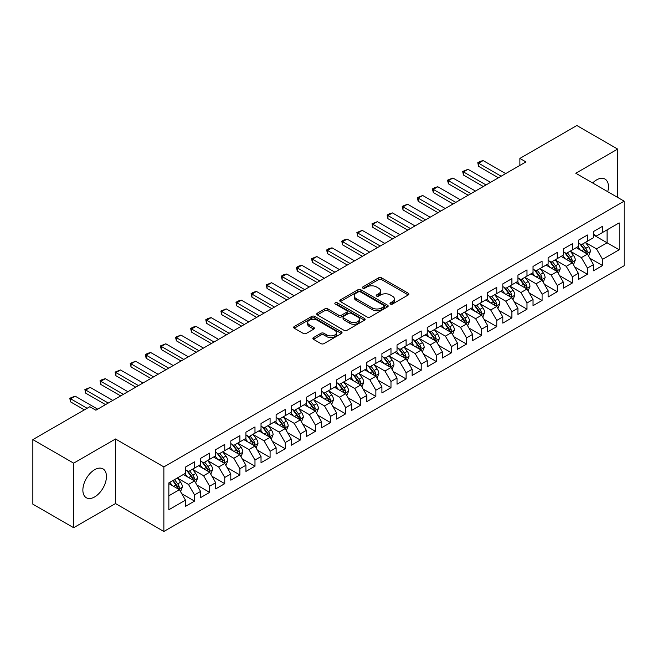 <?xml version="1.0" encoding="UTF-8"?>
<svg xmlns="http://www.w3.org/2000/svg" width="657" height="657" viewBox="0 0 657 657"><rect width="100%" height="100%" fill="white"/><g stroke="black" fill="none" stroke-linecap="round" stroke-linejoin="round"><path stroke-width="0.99" d="M390.422 304.051A1.47 0.846 0 0 0 392.5 304.051L408.26 294.952A2.094 1.207 0 0 0 408.876 294.098A2.094 1.207 0 0 0 408.26 293.244L381.561 277.829A2.094 1.207 0 0 0 378.596 277.829L362.836 286.928A1.47 0.846 0 0 0 362.401 287.528A1.47 0.846 0 0 0 362.836 288.127A1.47 0.846 0 0 0 364.914 288.127L366.951 286.945A6.71 3.876 0 0 1 376.445 286.945L378.67 288.234A6.71 3.876 0 0 1 380.633 290.969A6.71 3.876 0 0 1 378.67 293.712L376.625 294.886A1.47 0.846 0 0 0 376.198 295.486A1.47 0.846 0 0 0 376.625 296.085A1.47 0.846 0 0 0 378.703 296.085L380.748 294.911A6.71 3.876 0 0 1 390.233 294.911L392.459 296.192A6.71 3.876 0 0 1 394.43 298.935A6.71 3.876 0 0 1 392.459 301.678L390.422 302.852A1.47 0.846 0 0 0 389.995 303.452A1.47 0.846 0 0 0 390.422 304.051L390.422 302.852M94.657 496.922A16.671 9.625 120 0 0 105.547 482.238A16.671 9.625 120 0 0 102.993 468.876A16.671 9.625 120 0 0 94.657 469.706A16.671 9.625 120 0 0 83.767 484.39A16.671 9.625 120 0 0 86.322 497.751A16.671 9.625 120 0 0 94.657 496.922M607.741 191.696A16.671 9.625 120 0 0 604.982 179.057A16.671 9.625 120 0 0 596.646 179.878A16.671 9.625 120 0 0 592.655 182.983M313.479 337.599A2.094 1.207 0 0 0 312.863 338.454A2.094 1.207 0 0 0 313.479 339.316L320.969 343.636A2.094 1.207 0 0 0 323.934 343.636L341.435 333.534A2.094 1.207 0 0 0 342.051 332.68A2.094 1.207 0 0 0 341.435 331.818L314.736 316.403A2.094 1.207 0 0 0 311.771 316.403L294.27 326.513A2.094 1.207 0 0 0 293.654 327.367A2.094 1.207 0 0 0 294.27 328.221L303.32 333.444A2.094 1.207 0 0 0 306.285 333.444L313.775 329.124A2.094 1.207 0 0 0 314.391 328.27A2.094 1.207 0 0 0 313.775 327.408L309.291 324.821A5.609 3.236 0 0 1 307.648 322.53A5.609 3.236 0 0 1 311.106 319.532A5.609 3.236 0 0 1 317.224 320.238L334.799 330.389A5.609 3.236 0 0 1 336.441 332.68A5.609 3.236 0 0 1 332.984 335.67A5.609 3.236 0 0 1 326.866 334.971L323.934 333.28A2.094 1.207 0 0 0 320.969 333.28L313.479 337.599L313.479 339.316M73.65 463.16L73.65 527.719L115.509 503.558L115.509 438.991L73.65 463.16L32.85 439.607L89.82 406.716L95.865 410.206L525.928 161.909L519.884 158.419L519.884 165.4M115.509 438.991L163.864 466.913L624.15 201.165L624.15 265.732L163.864 531.472L163.864 466.913M617.654 197.412L617.654 149.082L575.795 173.251L624.15 201.165M617.654 149.082L576.854 125.528L519.884 158.419M367.099 317.002A2.094 1.207 0 0 0 370.063 317.002L387.564 306.901A2.094 1.207 0 0 0 388.18 306.047A2.094 1.207 0 0 0 387.564 305.185L360.865 289.77A2.094 1.207 0 0 0 357.901 289.77L340.4 299.879A2.094 1.207 0 0 0 339.784 300.734A2.094 1.207 0 0 0 340.4 301.588L367.099 317.002M335.867 304.372A1.47 0.846 0 0 1 337.361 304.577L337.361 302.836L364.504 318.505A2.094 1.207 0 0 1 365.12 319.359A2.094 1.207 0 0 1 364.504 320.214L347.003 330.323A2.094 1.207 0 0 1 344.03 330.323L317.331 314.908L317.331 313.192A2.094 1.207 0 0 0 316.723 314.054A2.094 1.207 0 0 0 317.331 314.908M317.331 313.192L324.829 308.872A2.094 1.207 0 0 1 327.794 308.872L338.618 315.122A2.094 1.207 0 0 0 341.583 315.122L346.559 312.256A2.094 1.207 0 0 0 347.167 311.393A2.094 1.207 0 0 0 346.559 310.539L335.284 304.035A1.47 0.846 0 0 1 334.848 303.435A1.47 0.846 0 0 1 335.76 302.647A1.47 0.846 0 0 1 337.361 302.836M593.476 234.935L607.076 242.786L607.076 229.868L619.165 222.895L602.543 232.488L602.543 226.295L593.476 231.527L593.476 237.719L587.432 241.209L587.432 235.017L578.365 240.257L578.365 246.449L572.321 249.939L572.321 243.739L563.254 248.978L563.254 255.171L557.21 258.661L557.21 252.469L548.143 257.7L548.143 263.892L542.099 267.383L542.099 261.19L533.032 266.43L533.032 272.622L526.988 276.112L526.988 269.912L517.921 275.152L517.921 281.344L511.877 284.834L511.877 278.642L502.81 283.873L502.81 290.065L496.766 293.556L496.766 287.364L487.699 292.595L487.699 298.795L481.655 302.286L481.655 296.085L472.588 301.325L472.588 307.517L466.544 311.007L466.544 304.815L457.477 310.047L457.477 316.239L451.433 319.729L451.433 313.537L442.366 318.768L442.366 324.969L436.322 328.459L436.322 322.258L427.255 327.498L427.255 333.69L421.211 337.181L421.211 330.988L412.144 336.22L412.144 342.412L406.1 345.902L406.1 339.71L397.025 344.941L397.025 351.142L390.981 354.632L390.981 348.432L381.914 353.671L381.914 359.864L375.87 363.354L375.87 357.162L366.803 362.393L366.803 368.585L360.759 372.076L360.759 365.883L351.692 371.115L351.692 377.315L345.648 380.805L345.648 374.605L336.581 379.845L336.581 386.037L330.537 389.527L330.537 383.335L321.47 388.566L321.47 394.758L315.426 398.249L315.426 392.057L306.359 397.288L306.359 403.488L300.315 406.979L300.315 400.778L291.248 406.018L291.248 412.21L285.204 415.7L285.204 409.508L276.137 414.739L276.137 420.932L270.093 424.422L270.093 418.23L261.026 423.461L261.026 429.662L254.982 433.152L254.982 426.951L245.915 432.191L245.915 438.383L239.871 441.874L239.871 435.681L230.804 440.913L230.804 447.105L224.76 450.595L224.76 444.403L215.693 449.634L215.693 455.835L209.649 459.325L209.649 453.125L200.582 458.364L200.582 464.556L194.538 468.047L194.538 461.855L185.471 467.086L185.471 473.278L168.849 482.879L168.849 509.75L185.471 500.149L179.427 489.679L168.849 483.577M619.165 222.895L619.165 249.767L602.543 259.359L596.499 248.888L585.543 242.564M589.772 258.185L602.543 265.551L602.543 259.359M602.543 265.551L593.476 270.791L593.476 264.59L587.432 268.081L581.388 257.618L570.432 251.286M574.661 266.906L587.432 274.281L587.432 268.081M587.432 274.281L578.365 279.512L578.365 273.32L572.321 276.811L566.277 266.34L555.321 260.016M559.55 275.628L572.321 283.003L572.321 276.811M572.321 283.003L563.254 288.234L563.254 282.042L557.21 285.532L551.166 275.061L540.21 268.738M544.439 284.358L557.21 291.724L557.21 285.532M557.21 291.724L548.143 296.964L548.143 290.764L542.099 294.254L536.055 283.791L525.099 277.459M529.328 293.079L542.099 300.454L542.099 294.254M542.099 300.454L533.032 305.686L533.032 299.493L526.988 302.984L520.944 292.513L509.988 286.189M514.217 301.801L526.988 309.176L526.988 302.984M526.988 309.176L517.921 314.407L517.921 308.215L511.877 311.705L505.833 301.235L494.877 294.911M499.106 310.531L511.877 317.898L511.877 311.705M511.877 317.898L502.81 323.137L502.81 316.937L496.766 320.427L490.722 309.964L479.766 303.633M483.995 319.253L496.766 326.628L496.766 320.427M496.766 326.628L487.699 331.859L487.699 325.667L481.655 329.157L475.611 318.686L464.655 312.362M468.884 327.974L481.655 335.349L481.655 329.157M481.655 335.349L472.588 340.581L472.588 334.388L466.544 337.879L460.5 327.408L449.544 321.084M453.773 336.704L466.544 344.071L466.544 337.879M466.544 344.071L457.477 349.31L457.477 343.11L451.433 346.6L445.389 336.138L434.433 329.806M438.662 345.426L451.433 352.801L451.433 346.6M451.433 352.801L442.366 358.032L442.366 351.84L436.322 355.33L430.278 344.859L419.314 338.536M423.551 354.148L436.322 361.522L436.322 355.33M436.322 361.522L427.255 366.754L427.255 360.562L421.211 364.052L415.167 353.581L404.203 347.257M408.44 362.878L421.211 370.244L421.211 364.052M421.211 370.244L412.144 375.484L412.144 369.283L406.1 372.774L400.047 362.311L389.092 355.979M393.329 371.599L406.1 378.974L406.1 372.774M406.1 378.974L397.025 384.205L397.025 378.013L390.981 381.503L384.936 371.033L373.981 364.709M378.218 380.321L390.981 387.696L390.981 381.503M390.981 387.696L381.914 392.927L381.914 386.735L375.87 390.225L369.825 379.754L358.87 373.431M363.107 389.051L375.87 396.417L375.87 390.225M375.87 396.417L366.803 401.657L366.803 395.457L360.759 398.947L354.714 388.484L343.759 382.152M347.996 397.772L360.759 405.147L360.759 398.947M360.759 405.147L351.692 410.379L351.692 404.186L345.648 407.677L339.603 397.206L328.648 390.882M332.885 406.494L345.648 413.869L345.648 407.677M345.648 413.869L336.581 419.1L336.581 412.908L330.537 416.398L324.492 405.927L313.537 399.604M317.774 415.224L330.537 422.591L330.537 416.398M330.537 422.591L321.47 427.83L321.47 421.63L315.426 425.12L309.381 414.649L298.426 408.326M302.663 423.946L315.426 431.321L315.426 425.12M315.426 431.321L306.359 436.552L306.359 430.36L300.315 433.85L294.27 423.379L283.315 417.055M287.552 432.667L300.315 440.042L300.315 433.85M300.315 440.042L291.248 445.274L291.248 439.081L285.204 442.572L279.159 432.101L268.204 425.777M272.441 441.397L285.204 448.764L285.204 442.572M285.204 448.764L276.137 454.003L276.137 447.803L270.093 451.293L264.048 440.822L253.093 434.499M257.33 450.119L270.093 457.494L270.093 451.293M270.093 457.494L261.026 462.725L261.026 456.533L254.982 460.023L248.937 449.552L237.982 443.229M242.211 458.841L254.982 466.215L254.982 460.023M254.982 466.215L245.915 471.447L245.915 465.255L239.871 468.745L233.826 458.274L222.871 451.95M227.1 467.57L239.871 474.937L239.871 468.745M239.871 474.937L230.804 480.177L230.804 473.976L224.76 477.467L218.715 466.996L207.76 460.672M211.989 476.292L224.76 483.667L224.76 477.467M224.76 483.667L215.693 488.898L215.693 482.706L209.649 486.196L203.604 475.725L192.649 469.402M196.878 485.014L209.649 492.389L209.649 486.196M209.649 492.389L200.582 497.62L200.582 491.428L194.538 494.918L188.493 484.447L177.538 478.124M181.767 493.736L194.538 501.11L194.538 494.918M194.538 501.11L185.471 506.35L185.471 500.149M185.471 469.788L188.493 471.537L194.538 468.047M168.849 495.789L179.427 489.679M200.582 461.066L203.604 462.807L209.649 459.325M188.493 484.447L194.538 480.957L183.36 474.502M200.582 491.428L194.538 480.957M215.693 452.344L218.715 454.086L224.76 450.595M203.604 475.725L209.649 472.235L198.471 465.78M215.693 482.706L209.649 472.235M230.804 443.615L233.826 445.364L239.871 441.874M218.715 466.996L224.76 463.514L213.582 457.05M230.804 473.976L224.76 463.514M245.915 434.893L248.937 436.642L254.982 433.152M233.826 458.274L239.871 454.784L228.693 448.329M245.915 465.255L239.871 454.784M261.026 426.171L264.048 427.912L270.093 424.422M248.937 449.552L254.982 446.062L243.804 439.607M261.026 456.533L254.982 446.062M276.137 417.441L279.159 419.191L285.204 415.7M264.048 440.822L270.093 437.34L258.915 430.877M276.137 447.803L270.093 437.34M291.248 408.72L294.27 410.469L300.315 406.979M279.159 432.101L285.204 428.61L274.026 422.155M291.248 439.081L285.204 428.61M306.359 399.998L309.381 401.739L315.426 398.249M294.27 423.379L300.315 419.889L289.137 413.434M306.359 430.36L300.315 419.889M321.47 391.268L324.492 393.017L330.537 389.527M309.381 414.649L315.426 411.167L304.248 404.704M321.47 421.63L315.426 411.167M336.581 382.546L339.603 384.296L345.648 380.805M324.492 405.927L330.537 402.437L319.359 395.982M336.581 412.908L330.537 402.437M351.692 373.825L354.714 375.566L360.759 372.076M339.603 397.206L345.648 393.715L334.47 387.26M351.692 404.186L345.648 393.715M366.803 365.095L369.825 366.844L375.87 363.354M354.714 388.484L360.759 384.994L349.581 378.531M366.803 395.457L360.759 384.994M381.914 356.373L384.936 358.122L390.981 354.632M369.825 379.754L375.87 376.264L364.692 369.809M381.914 386.735L375.87 376.264M397.025 347.652L400.047 349.393L406.1 345.902M384.936 371.033L390.981 367.542L379.803 361.087M397.025 378.013L390.981 367.542M412.144 338.922L415.167 340.671L421.211 337.181M400.047 362.311L406.1 358.821L394.914 352.357M412.144 369.283L406.1 358.821M427.255 330.2L430.278 331.949L436.322 328.459M415.167 353.581L421.211 350.091L410.025 343.636M427.255 360.562L421.211 350.091M442.366 321.478L445.389 323.219L451.433 319.729M430.278 344.859L436.322 341.369L425.136 334.914M442.366 351.84L436.322 341.369M457.477 312.748L460.5 314.498L466.544 311.007M445.389 336.138L451.433 332.647L440.247 326.184M457.477 343.11L451.433 332.647M472.588 304.027L475.611 305.776L481.655 302.286M460.5 327.408L466.544 323.917L455.358 317.462M472.588 334.388L466.544 323.917M487.699 295.305L490.722 297.046L496.766 293.556M475.611 318.686L481.655 315.196L470.469 308.741M487.699 325.667L481.655 315.196M502.81 286.583L505.833 288.324L511.877 284.834M490.722 309.964L496.766 306.474L485.58 300.011M502.81 316.937L496.766 306.474M517.921 277.854L520.944 279.603L526.988 276.112M505.833 301.235L511.877 297.744L500.691 291.289M517.921 308.215L511.877 297.744M533.032 269.132L536.055 270.873L542.099 267.383M520.944 292.513L526.988 289.023L515.802 282.567M533.032 299.493L526.988 289.023M548.143 260.41L551.166 262.151L557.21 258.661M536.055 283.791L542.099 280.301L530.913 273.846M548.143 290.764L542.099 280.301M563.254 251.68L566.277 253.43L572.321 249.939M551.166 275.061L557.21 271.571L546.024 265.116M563.254 282.042L557.21 271.571M578.365 242.959L581.388 244.7L587.432 241.209M566.277 266.34L572.321 262.849L561.135 256.394M578.365 273.32L572.321 262.849M593.476 234.237L596.499 235.978L602.543 232.488M581.388 257.618L587.432 254.128L576.246 247.673M593.476 264.59L587.432 254.128M32.85 439.607L32.85 504.165L73.65 527.719M115.509 503.558L163.864 531.472M596.499 248.888L607.076 242.786L619.165 249.767M391.014 304.257L392.459 303.419A6.71 3.876 0 0 0 394.43 300.684L394.43 298.935M380.633 290.969L380.633 292.718A6.71 3.876 0 0 1 378.67 295.461L377.217 296.299M408.26 293.244L408.26 294.952L381.561 279.57A2.094 1.207 0 0 0 378.596 279.57L363.42 288.333M387.564 305.185L387.564 306.901L360.865 291.519A2.094 1.207 0 0 0 357.901 291.519L340.425 301.604L340.4 299.879M383.86 306.647A1.47 0.846 0 0 0 384.288 306.047A1.47 0.846 0 0 0 383.86 305.448L360.422 291.913A1.47 0.846 0 0 0 358.344 291.913L356.193 293.153A6.71 3.876 0 0 0 354.23 295.896A6.71 3.876 0 0 0 356.193 298.639L372.215 307.887A6.71 3.876 0 0 0 381.709 307.887L383.86 306.647L383.86 308.388A1.47 0.846 0 0 0 384.288 307.788L384.288 306.047M354.23 295.896L354.23 297.637A6.71 3.876 0 0 0 356.193 300.38L356.193 298.639M383.86 308.388L381.709 309.628A6.71 3.876 0 0 1 372.215 309.628L356.193 300.38M317.364 314.925L324.829 310.613L324.829 308.872M347.167 311.393L347.167 313.143A2.094 1.207 0 0 1 346.559 313.997L341.583 316.863A2.094 1.207 0 0 1 338.618 316.863L327.794 310.613A2.094 1.207 0 0 0 324.829 310.613M337.361 304.577L364.471 320.23M349.853 321.61A5.609 3.236 0 0 0 355.971 322.308A5.609 3.236 0 0 0 359.436 319.318A5.609 3.236 0 0 0 357.794 317.027L351.602 313.455A2.094 1.207 0 0 0 348.629 313.455L343.66 316.321A2.094 1.207 0 0 0 343.053 317.175A2.094 1.207 0 0 0 343.66 318.029L349.853 321.61L349.853 323.351A5.609 3.236 0 0 0 355.971 324.057A5.609 3.236 0 0 0 359.436 321.059L359.436 319.318M343.053 317.175L343.053 318.924A2.094 1.207 0 0 0 343.66 319.778L343.66 318.029M349.853 323.351L343.66 319.778M336.441 332.68L336.441 334.421A5.609 3.236 0 0 1 332.984 337.411A5.609 3.236 0 0 1 326.866 336.713L323.934 335.021A2.094 1.207 0 0 0 320.969 335.021L313.504 339.332M307.648 322.53L307.648 324.271A5.609 3.236 0 0 0 309.291 326.562L309.291 324.821M313.75 329.141L309.291 326.562M341.41 333.551L314.736 318.152A2.094 1.207 0 0 0 311.771 318.152L294.295 328.237M588.549 256.066L590.421 251.491A5.667 3.269 -120 0 0 588.615 246.671L585.403 242.384M580.287 250.005L577.848 246.745M586.364 253.512L587.366 251.73A5.667 3.269 -120 0 0 585.74 248.321L582.529 244.043M580.698 244.305L584.664 249.603A2.883 1.667 60 0 1 585.19 250.473L587.366 251.73M579.704 243.731L583.933 249.373A5.667 3.269 60 0 1 585.551 252.781L585.666 253.109M501.143 176.216L478.6 163.199L478.6 166.344L477.77 162.722L480.037 161.408L483.133 160.579L505.676 173.596M498.425 177.784L478.6 166.344M483.133 160.579L478.6 163.199L477.77 162.722M573.438 264.787L575.31 260.213A5.667 3.269 -120 0 0 573.504 255.392L570.292 251.105M565.176 258.727L562.737 255.466M571.253 262.233L572.255 260.459A5.667 3.269 -120 0 0 570.629 257.051L567.418 252.764M565.587 253.035L569.553 258.324A2.883 1.667 60 0 1 570.079 259.203L572.255 260.459M564.593 252.452L568.822 258.094A5.667 3.269 60 0 1 570.44 261.502L570.555 261.831M558.327 273.509L560.199 268.935A5.667 3.269 -120 0 0 558.393 264.114L555.181 259.827M550.065 267.448L547.626 264.196M556.142 270.955L557.144 269.181A5.667 3.269 -120 0 0 555.518 265.773L552.307 261.486M550.476 261.757L554.442 267.046A2.883 1.667 60 0 1 554.968 267.925L557.144 269.181M549.482 261.182L553.703 266.824A5.667 3.269 60 0 1 555.329 270.224L555.444 270.553M486.032 184.937L463.489 171.92L463.489 175.066L462.659 171.444L468.022 169.309L490.565 182.326M483.314 186.514L463.489 175.066M468.022 169.309L463.489 171.92L462.659 171.444M470.921 193.667L448.378 180.65L448.378 183.788L447.548 180.166L452.911 178.031L475.454 191.047M468.203 195.236L448.378 183.788M452.911 178.031L448.378 180.65L447.548 180.166M543.216 282.239L545.088 277.665A5.667 3.269 -120 0 0 543.282 272.844L540.07 268.557M534.954 276.178L532.515 272.918M541.031 279.685L542.033 277.903A5.667 3.269 -120 0 0 540.407 274.495L537.196 270.216M535.365 270.479L539.331 275.776A2.883 1.667 60 0 1 539.857 276.646L542.033 277.903M534.371 269.904L538.592 275.546A5.667 3.269 60 0 1 540.218 278.954L540.333 279.282M528.105 290.961L529.977 286.386A5.667 3.269 -120 0 0 528.171 281.566L524.959 277.279M519.843 284.9L517.404 281.639M525.92 288.407L526.922 286.633A5.667 3.269 -120 0 0 525.296 283.224L522.085 278.938M520.254 279.209L524.22 284.497A2.883 1.667 60 0 1 524.746 285.376L526.922 286.633M519.26 278.625L523.481 284.267A5.667 3.269 60 0 1 525.107 287.676L525.222 288.004M455.81 202.389L433.267 189.372L433.267 192.509L432.437 188.896L434.704 187.582L437.8 186.752L460.343 199.769M453.092 203.957L433.267 192.509M437.8 186.752L433.267 189.372L432.437 188.896M440.699 211.111L418.156 198.094L418.156 201.239L417.326 197.617L422.689 195.482L445.232 208.499M437.981 212.687L418.156 201.239M422.689 195.482L418.156 198.094L417.326 197.617M512.994 299.682L514.866 295.108A5.667 3.269 -120 0 0 513.06 290.287L509.848 286M504.732 293.622L502.293 290.369M510.809 297.128L511.811 295.354A5.667 3.269 -120 0 0 510.185 291.946L506.974 287.659M505.143 287.93L509.109 293.219A2.883 1.667 60 0 1 509.635 294.098L511.811 295.354M504.149 287.355L508.37 292.997A5.667 3.269 60 0 1 509.996 296.397L510.111 296.726M425.588 219.84L403.045 206.824L403.045 209.961L402.215 206.339L407.578 204.204L430.121 217.221M422.87 221.409L403.045 209.961M407.578 204.204L403.045 206.824L402.215 206.339M497.883 308.404L499.755 303.838A5.667 3.269 -120 0 0 497.949 299.017L494.737 294.73M489.621 302.351L487.182 299.091M495.698 305.858L496.7 304.076A5.667 3.269 -120 0 0 495.074 300.668L491.863 296.389M490.032 296.652L493.998 301.949A2.883 1.667 60 0 1 494.524 302.82L496.7 304.076M489.038 296.077L493.259 301.719A5.667 3.269 60 0 1 494.885 305.127L495 305.456M410.477 228.562L387.934 215.545L387.934 218.682L387.104 215.069L389.371 213.755L392.467 212.925L415.01 225.942M407.759 230.131L387.934 218.682M392.467 212.925L387.934 215.545L387.104 215.069M482.772 317.134L484.644 312.56A5.667 3.269 -120 0 0 482.838 307.739L479.626 303.452M474.51 311.073L472.071 307.813M480.587 314.58L481.589 312.806A5.667 3.269 -120 0 0 479.963 309.398L476.752 305.111M474.921 305.374L478.887 310.671A2.883 1.667 60 0 1 479.413 311.549L481.589 312.806M473.927 304.799L478.148 310.441A5.667 3.269 60 0 1 479.774 313.849L479.889 314.177M467.661 325.856L469.533 321.281A5.667 3.269 -120 0 0 467.727 316.46L464.515 312.174M459.399 319.795L456.96 316.543M465.476 323.301L466.478 321.528A5.667 3.269 -120 0 0 464.852 318.119L461.641 313.832M459.81 314.103L463.776 319.392A2.883 1.667 60 0 1 464.302 320.271L466.478 321.528M458.816 313.529L463.037 319.171A5.667 3.269 60 0 1 464.663 322.571L464.778 322.899M452.55 334.577L454.422 330.011A5.667 3.269 -120 0 0 452.616 325.19L449.404 320.903M444.288 328.525L441.849 325.264M450.365 332.031L451.367 330.249A5.667 3.269 -120 0 0 449.741 326.841L446.53 322.562M444.699 322.825L448.665 328.122A2.883 1.667 60 0 1 449.191 328.993L451.367 330.249M443.705 322.25L447.926 327.892A5.667 3.269 60 0 1 449.552 331.3L449.667 331.629M437.439 343.307L439.311 338.733A5.667 3.269 -120 0 0 437.505 333.912L434.293 329.625M429.177 337.246L426.738 333.986M435.254 340.753L436.256 338.971A5.667 3.269 -120 0 0 434.63 335.571L431.419 331.284M429.588 331.547L433.554 336.844A2.883 1.667 60 0 1 434.08 337.723L436.256 338.971M428.594 330.972L432.815 336.614A5.667 3.269 60 0 1 434.441 340.022L434.556 340.351M422.328 352.029L424.2 347.454A5.667 3.269 -120 0 0 422.394 342.634L419.182 338.347M414.066 345.968L411.627 342.716M420.143 349.475L421.137 347.701A5.667 3.269 -120 0 0 419.519 344.293L416.308 340.006M414.477 340.277L418.443 345.566A2.883 1.667 60 0 1 418.969 346.444L421.137 347.701M413.483 339.702L417.704 345.344A5.667 3.269 60 0 1 419.33 348.744L419.445 349.072M407.217 360.75L409.089 356.184A5.667 3.269 -120 0 0 407.283 351.364L404.071 347.077M398.955 354.698L396.516 351.438M405.032 358.205L406.026 356.423A5.667 3.269 -120 0 0 404.408 353.014L401.197 348.736M399.366 348.998L403.332 354.295A2.883 1.667 60 0 1 403.858 355.166L406.026 356.423M398.372 348.424L402.593 354.066A5.667 3.269 60 0 1 404.219 357.474L404.334 357.802M392.106 369.48L393.978 364.906A5.667 3.269 -120 0 0 392.172 360.085L388.96 355.798M383.844 363.42L381.405 360.159M389.921 366.926L390.915 365.144A5.667 3.269 -120 0 0 389.297 361.744L386.086 357.457M384.255 357.72L388.221 363.017A2.883 1.667 60 0 1 388.747 363.896L390.915 365.144M383.261 357.145L387.482 362.787A5.667 3.269 60 0 1 389.108 366.195L389.223 366.524M376.995 378.202L378.867 373.628A5.667 3.269 -120 0 0 377.061 368.807L373.849 364.52M368.733 372.141L366.294 368.889M374.81 375.648L375.804 373.874A5.667 3.269 -120 0 0 374.186 370.466L370.975 366.179M369.144 366.45L373.11 371.739A2.883 1.667 60 0 1 373.636 372.618L375.804 373.874M368.15 365.875L372.371 371.517A5.667 3.269 60 0 1 373.997 374.917L374.112 375.246M361.884 386.924L363.756 382.358A5.667 3.269 -120 0 0 361.95 377.537L358.738 373.25M353.622 380.871L351.183 377.611M359.691 384.378L360.693 382.596A5.667 3.269 -120 0 0 359.075 379.188L355.864 374.909M354.033 375.172L357.999 380.469A2.883 1.667 60 0 1 358.525 381.339L360.693 382.596M353.039 374.597L357.26 380.239A5.667 3.269 60 0 1 358.886 383.647L359.001 383.975M346.773 395.654L348.645 391.079A5.667 3.269 -120 0 0 346.839 386.259L343.627 381.972M338.511 389.593L336.072 386.332M344.58 393.1L345.582 391.317A5.667 3.269 -120 0 0 343.964 387.917L340.753 383.631M338.922 383.893L342.888 389.19A2.883 1.667 60 0 1 343.414 390.069L345.582 391.317M337.928 383.318L342.149 388.96A5.667 3.269 60 0 1 343.775 392.369L343.89 392.697M331.662 404.375L333.534 399.801A5.667 3.269 -120 0 0 331.728 394.98L328.516 390.693M323.4 398.314L320.961 395.062M329.469 401.821L330.471 400.047A5.667 3.269 -120 0 0 328.853 396.639L325.642 392.352M323.811 392.623L327.777 397.912A2.883 1.667 60 0 1 328.303 398.791L330.471 400.047M322.817 392.048L327.038 397.682A5.667 3.269 60 0 1 328.664 401.09L328.779 401.419M316.551 413.097L318.423 408.531A5.667 3.269 -120 0 0 316.617 403.702L313.405 399.423M308.289 407.044L305.85 403.784M314.358 410.551L315.36 408.769A5.667 3.269 -120 0 0 313.742 405.361L310.531 401.082M308.7 401.345L312.666 406.642A2.883 1.667 60 0 1 313.192 407.512L315.36 408.769M307.706 400.77L311.927 406.412A5.667 3.269 60 0 1 313.553 409.82L313.668 410.14M301.44 421.827L303.312 417.252A5.667 3.269 -120 0 0 301.506 412.432L298.294 408.145M293.178 415.766L290.739 412.506M299.247 419.273L300.249 417.491A5.667 3.269 -120 0 0 298.631 414.091L295.42 409.804M293.589 410.067L297.555 415.364A2.883 1.667 60 0 1 298.081 416.242L300.249 417.491M292.595 409.492L296.816 415.134A5.667 3.269 60 0 1 298.442 418.542L298.549 418.87M286.329 430.549L288.201 425.974A5.667 3.269 -120 0 0 286.395 421.153L283.183 416.867M278.067 424.488L275.628 421.236M284.136 427.994L285.138 426.221A5.667 3.269 -120 0 0 283.52 422.812L280.309 418.525M278.478 418.796L282.444 424.085A2.883 1.667 60 0 1 282.97 424.964L285.138 426.221M277.484 418.222L281.705 423.855A5.667 3.269 60 0 1 283.331 427.264L283.438 427.592M395.366 237.284L372.823 224.267L372.823 227.412L371.993 223.791L377.356 221.655L399.899 234.672M392.648 238.861L372.823 227.412M377.356 221.655L372.823 224.267L371.993 223.791M380.255 246.014L357.712 232.997L357.712 236.134L356.882 232.512L362.245 230.377L384.788 243.394M377.537 247.582L357.712 236.134M362.245 230.377L357.712 232.997L356.882 232.512M365.144 254.735L342.601 241.719L342.601 244.856L341.771 241.242L344.038 239.928L347.134 239.099L369.677 252.116M362.426 256.304L342.601 244.856M347.134 239.099L342.601 241.719L341.771 241.242M350.033 263.457L327.49 250.44L327.49 253.586L326.66 249.964L328.927 248.658L332.023 247.829L354.566 260.845M347.315 265.034L327.49 253.586M332.023 247.829L327.49 250.44L326.66 249.964M334.922 272.187L312.379 259.17L312.379 262.307L311.541 258.686L316.912 256.55L339.455 269.567M332.204 273.755L312.379 262.307M316.912 256.55L312.379 259.17L311.541 258.686M319.811 280.909L297.268 267.892L297.268 271.029L296.43 267.415L298.697 266.101L301.801 265.272L324.344 278.289M317.093 282.477L297.268 271.029M301.801 265.272L297.268 267.892L296.43 267.415M304.7 289.63L282.157 276.613L282.157 279.759L281.319 276.137L283.586 274.831L286.69 274.002L309.233 287.019M301.982 291.207L282.157 279.759M286.69 274.002L282.157 276.613L281.319 276.137M289.589 298.36L267.046 285.343L267.046 288.48L266.208 284.859L271.579 282.724L294.122 295.74M286.871 299.929L267.046 288.48M271.579 282.724L267.046 285.343L266.208 284.859M274.478 307.082L251.935 294.065L251.935 297.202L251.097 293.589L253.364 292.275L256.468 291.445L279.011 304.462M271.76 308.65L251.935 297.202M256.468 291.445L251.935 294.065L251.097 293.589M259.367 315.803L236.824 302.787L236.824 305.932L235.986 302.31L238.253 301.005L241.357 300.175L263.9 313.192M256.649 317.372L236.824 305.932M241.357 300.175L236.824 302.787L235.986 302.31M244.256 324.533L221.713 311.517L221.713 314.654L220.875 311.032L226.246 308.897L248.789 321.914M241.538 326.102L221.713 314.654M226.246 308.897L221.713 311.517L220.875 311.032M229.145 333.255L206.602 320.238L206.602 323.375L205.764 319.762L208.031 318.448L211.135 317.618L233.678 330.635M226.427 334.824L206.602 323.375M211.135 317.618L206.602 320.238L205.764 319.762M214.034 341.977L191.491 328.96L191.491 332.105L190.653 328.484L192.92 327.17L196.024 326.348L218.567 339.365M211.316 343.545L191.491 332.105M196.024 326.348L191.491 328.96L190.653 328.484M198.923 350.707L176.38 337.69L176.38 340.827L175.542 337.205L180.913 335.07L203.456 348.087M196.205 352.275L176.38 340.827M180.913 335.07L176.38 337.69L175.542 337.205M271.21 439.27L273.09 434.704A5.667 3.269 -120 0 0 271.284 429.875L268.072 425.596M262.956 433.209L260.517 429.957M269.025 436.724L270.027 434.942A5.667 3.269 -120 0 0 268.409 431.534L265.198 427.255M263.367 427.518L267.333 432.815A2.883 1.667 60 0 1 267.859 433.686L270.027 434.942M262.373 426.943L266.594 432.585A5.667 3.269 60 0 1 268.212 435.993L268.327 436.314M183.812 359.428L161.261 346.411L161.261 349.549L160.431 345.927L165.794 343.792L188.345 356.808M181.094 360.997L161.261 349.549M165.794 343.792L161.261 346.411L160.431 345.927M256.099 448L257.979 443.426A5.667 3.269 -120 0 0 256.164 438.605L252.961 434.318M247.845 441.939L245.406 438.679M253.914 445.446L254.916 443.664A5.667 3.269 -120 0 0 253.298 440.264L250.087 435.977M248.256 436.24L252.222 441.537A2.883 1.667 60 0 1 252.748 442.416L254.916 443.664M247.262 435.665L251.483 441.307A5.667 3.269 60 0 1 253.101 444.715L253.216 445.044M168.701 368.15L146.15 355.133L146.15 358.279L145.32 354.657L147.587 353.343L150.683 352.522L173.234 365.538M165.983 369.719L146.15 358.279M150.683 352.522L146.15 355.133L145.32 354.657M240.988 456.722L242.868 452.147A5.667 3.269 -120 0 0 241.053 447.327L237.85 443.04M232.734 450.661L230.295 447.401M238.803 454.168L239.805 452.394A5.667 3.269 -120 0 0 238.187 448.986L234.976 444.699M233.145 444.97L237.111 450.259A2.883 1.667 60 0 1 237.629 451.137L239.805 452.394M232.151 444.395L236.372 450.029A5.667 3.269 60 0 1 237.99 453.437L238.105 453.765M153.59 376.88L131.039 363.863L131.039 367L130.209 363.378L135.572 361.243L158.123 374.26M150.872 378.448L131.039 367M135.572 361.243L131.039 363.863L130.209 363.378M225.877 465.443L227.749 460.877A5.667 3.269 -120 0 0 225.942 456.048L222.739 451.77M217.623 459.383L215.184 456.13M223.692 462.889L224.694 461.115A5.667 3.269 -120 0 0 223.076 457.707L219.865 453.429M218.034 453.691L222 458.98A2.883 1.667 60 0 1 222.518 459.859L224.694 461.115M217.04 453.116L221.261 458.758A5.667 3.269 60 0 1 222.879 462.167L222.994 462.487M138.479 385.602L115.928 372.585L115.928 375.722L115.098 372.1L120.461 369.965L143.012 382.982M135.761 387.17L115.928 375.722M120.461 369.965L115.928 372.585L115.098 372.1M210.766 474.173L212.638 469.599A5.667 3.269 -120 0 0 210.831 464.778L207.628 460.491M202.512 468.113L200.073 464.852M208.581 471.619L209.583 469.837A5.667 3.269 -120 0 0 207.965 466.437L204.754 462.15M202.923 462.413L206.889 467.71A2.883 1.667 60 0 1 207.407 468.589L209.583 469.837M201.929 461.838L206.15 467.48A5.667 3.269 60 0 1 207.768 470.888L207.883 471.217M123.368 394.323L100.817 381.306L100.817 384.452L99.987 380.83L102.254 379.516L105.35 378.695L127.901 391.712M120.642 395.892L100.817 384.452M105.35 378.695L100.817 381.306L99.987 380.83M195.655 482.895L197.527 478.321A5.667 3.269 -120 0 0 195.72 473.5L192.517 469.213M187.401 476.834L184.962 473.574M193.47 480.341L194.472 478.567A5.667 3.269 -120 0 0 192.854 475.159L189.643 470.872M187.812 471.143L191.778 476.432A2.883 1.667 60 0 1 192.296 477.311L194.472 478.567M186.818 470.568L191.039 476.202A5.667 3.269 60 0 1 192.657 479.61L192.772 479.938M108.257 403.053L85.706 390.036L85.706 393.173L84.876 389.552L90.239 387.416L112.79 400.433M105.531 404.622L85.706 393.173M90.239 387.416L85.706 390.036L84.876 389.552M180.544 491.617L182.416 487.051A5.667 3.269 -120 0 0 180.609 482.222L177.406 477.943M172.29 485.556L169.843 482.304M178.359 489.063L179.361 487.289A5.667 3.269 -120 0 0 177.743 483.881L174.532 479.594M173.111 480.415L176.667 485.153A2.883 1.667 60 0 1 177.185 486.032L179.361 487.289M172.717 480.645L175.928 484.932A5.667 3.269 60 0 1 177.546 488.34L177.661 488.66M87.102 408.284L70.595 398.758L70.595 401.895L69.765 398.273L75.128 396.138L97.679 409.155M84.375 409.853L70.595 401.895M75.128 396.138L70.595 398.758L69.765 398.273M392.459 303.419L392.459 301.678M376.625 296.085L376.625 294.886M378.67 295.461L378.67 293.712M362.836 288.127L362.836 286.928M378.596 279.57L378.596 277.829M381.561 279.57L381.561 277.829M357.901 291.519L357.901 289.77M360.865 291.519L360.865 289.77M372.215 309.628L372.215 307.887M381.709 309.628L381.709 307.887M327.794 310.613L327.794 308.872M338.618 316.863L338.618 315.122M341.583 316.863L341.583 315.122M346.559 313.997L346.559 312.256M364.504 320.214L364.504 318.505M320.969 335.021L320.969 333.28M323.934 335.021L323.934 333.28M326.866 336.713L326.866 334.971M313.775 329.124L313.775 327.408M294.27 328.221L294.27 326.513M311.771 318.152L311.771 316.403M314.736 318.152L314.736 316.403M341.435 333.534L341.435 331.818M586.717 253.717L590.38 251.598M585.74 248.321L588.615 246.671M581.56 250.736L583.933 249.373M571.606 262.439L575.269 260.32M570.629 257.051L573.504 255.392M566.449 259.466L568.822 258.094M556.495 271.16L560.158 269.05M555.518 265.773L558.393 264.114M551.338 268.187L553.703 266.824M541.384 279.89L545.047 277.771M540.407 274.495L543.282 272.844M536.227 276.909L538.592 275.546M526.273 288.612L529.936 286.493M525.296 283.224L528.171 281.566M521.116 285.639L523.481 284.267M511.162 297.334L514.825 295.223M510.185 291.946L513.06 290.287M506.005 294.361L508.37 292.997M496.051 306.063L499.714 303.945M495.074 300.668L497.949 299.017M490.894 303.082L493.259 301.719M480.94 314.785L484.603 312.666M479.963 309.398L482.838 307.739M475.783 311.812L478.148 310.441M465.829 323.507L469.492 321.396M464.852 318.119L467.727 316.46M460.672 320.534L463.037 319.171M450.718 332.237L454.381 330.118M449.741 326.841L452.616 325.19M445.561 329.256L447.926 327.892M435.607 340.958L439.27 338.84M434.63 335.571L437.505 333.912M430.45 337.985L432.815 336.614M420.496 349.68L424.159 347.569M419.519 344.293L422.394 342.634M415.339 346.707L417.704 345.344M405.385 358.41L409.048 356.291M404.408 353.014L407.283 351.364M400.228 355.429L402.593 354.066M390.274 367.132L393.937 365.013M389.297 361.744L392.172 360.085M385.117 364.159L387.482 362.787M375.163 375.853L378.826 373.743M374.186 370.466L377.061 368.807M370.006 372.88L372.371 371.517M360.052 384.583L363.715 382.464M359.075 379.188L361.95 377.537M354.895 381.602L357.26 380.239M344.941 393.305L348.604 391.186M343.964 387.917L346.839 386.259M339.784 390.324L342.149 388.96M329.83 402.027L333.493 399.916M328.853 396.639L331.728 394.98M324.673 399.054L327.038 397.682M314.719 410.756L318.382 408.638M313.742 405.361L316.617 403.702M309.562 407.775L311.927 406.412M299.608 419.478L303.271 417.359M298.631 414.091L301.506 412.432M294.451 416.497L296.816 415.134M284.497 428.2L288.16 426.089M283.52 422.812L286.395 421.153M279.34 425.227L281.705 423.855M269.386 436.93L273.049 434.811M268.409 431.534L271.284 429.875M264.229 433.949L266.594 432.585M254.275 445.651L257.938 443.532M253.298 440.264L256.164 438.605M249.118 442.67L251.483 441.307M239.164 454.373L242.827 452.262M238.187 448.986L241.053 447.327M234.007 451.4L236.372 450.029M224.053 463.103L227.716 460.984M223.076 457.707L225.942 456.048M218.896 460.122L221.261 458.758M208.942 471.825L212.605 469.706M207.965 466.437L210.831 464.778M203.785 468.843L206.15 467.48M193.831 480.546L197.494 478.436M192.854 475.159L195.72 473.5M188.674 477.573L191.039 476.202M178.72 489.276L182.383 487.157M177.743 483.881L180.609 482.222M173.563 486.295L175.928 484.932"/></g></svg>
